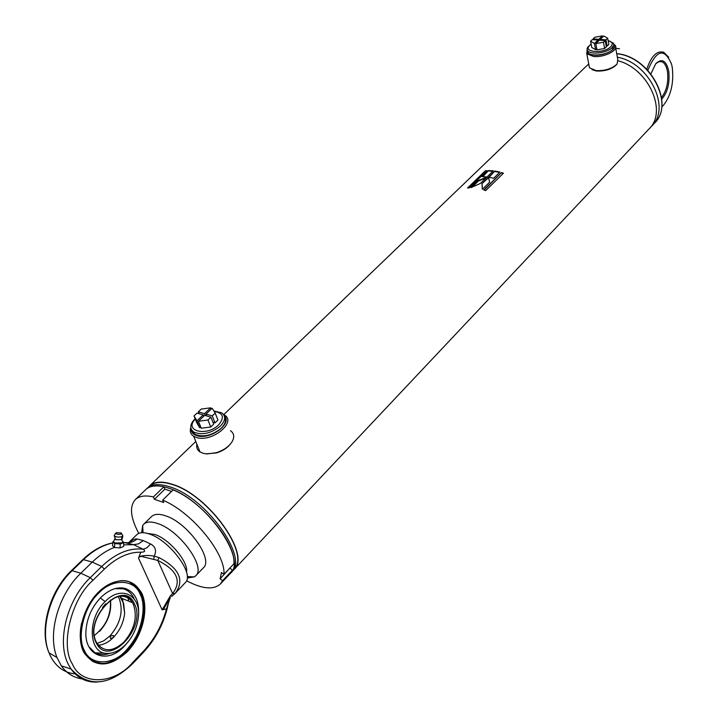<?xml version="1.0" encoding="UTF-8"?>
<svg xmlns="http://www.w3.org/2000/svg" width="718" height="718" viewBox="0 0 718 718"><rect width="100%" height="100%" fill="white"/><g stroke="black" fill="none" stroke-linecap="round" stroke-linejoin="round"><path stroke-width="1.08" d="M149.757 486.185L149.909 486.041C154.63 481.769 162.106 481.266 172.356 484.533C208.382 494.881 251.426 555.292 233.7 569.383L233.188 569.93M618.27 60.833C648.803 68.955 667.623 111.802 649.036 128.926L234.077 569.455M138.789 533.375C130.38 517.651 129.258 506.361 135.424 499.513L145.826 489.514C150.547 485.251 158.059 484.767 168.362 488.069C204.585 498.579 248.024 559.412 230.263 573.511L232.506 570.155L222.589 580.691L220.363 584.012C213.533 590.079 202.288 589.011 186.626 580.808M146.966 488.428L147.118 488.276C151.848 484.004 159.36 483.51 169.654 486.804C205.886 497.278 249.272 558.083 231.483 572.201L230.397 573.368M489.64 182.175L488.518 177.247L481.975 183.611L482.361 189.283L489.64 182.175M494.899 171.037L488.599 177.166L493.634 178.261L499.925 172.114L494.899 171.037L489.084 177.247M501.532 172.571L483.752 189.983L485.673 190.629L503.435 173.209L501.532 172.571L484.12 190.099M148.42 487.217L149.694 485.799C154.433 481.518 161.954 481.006 172.248 484.282C208.48 494.693 251.758 555.436 233.933 569.607L232.677 570.738M585.933 66.55L588.787 64.162M485.404 170.758L467.562 188.008L469.258 187.883L487.1 170.624L485.404 170.758L485.61 171.216L468.315 187.945M488.554 170.57L482.245 176.682L487.046 176.96L493.356 170.83L488.554 170.57L482.891 176.682M486.957 177.041L478.224 180.577L470.927 187.64L480.414 183.404L486.957 177.041M489.604 182.21L488.518 177.247M488.617 177.705L481.975 183.611M482.083 184.068L482.388 189.265M486.122 177.858L478.403 181.035L478.224 180.577M478.403 181.035L472.229 187.021M495.007 171.485L499.584 172.446M488.725 171.028L492.943 171.225M501.559 173.011L503.112 173.523M485.61 171.216L486.58 171.126M230.388 444.047C227.193 448.05 222.616 450.994 216.683 452.887L206.129 453.866M230.523 430.719C234.122 433.358 234.669 436.984 232.165 441.597C228.961 446.596 223.693 450.294 216.369 452.681L207.143 453.938L203.589 453.435L200.044 451.972C197.226 450.087 196.167 447.493 196.885 444.191M224.42 415.013C237.119 422.157 211.631 442.862 196.4 437.468L193.654 436.248C190.548 434.166 189.597 431.285 190.8 427.596M224.204 415.686C233.171 423.297 210.033 440.385 196.84 435.664C193.043 434.426 191.132 432.191 191.123 428.96M616.681 64.458L616.403 64.773C611.889 69.143 605.418 71.244 596.981 71.055L592 69.673M615.64 47.729L617.776 59.504L617.148 63.911C612.319 68.605 605.373 70.849 596.335 70.651L589.496 67.842L589.029 65.419M613.809 44.112L615.218 45.396C619.078 50.054 604.314 57.709 593.642 56.516L586.777 53.778L587.136 49.668M613.836 44.435C618.342 48.68 604.287 56.309 593.957 55.16C588.751 54.559 586.507 52.827 587.234 49.973M617.354 57.198C649.269 62.717 671.33 108.158 651.657 126.153L650.382 127.4M587.459 65.185L588.724 63.866M615.739 48.285L619.499 48.806M646.774 69.188C651.316 55.95 656.988 50.323 663.8 52.315L668.7 57.243M647.842 70.301C656.53 49.533 664.446 47.541 671.608 64.306L672.281 67.609C673.906 82.992 671.007 95.485 663.603 105.079L661.745 106.785M650.903 73.855L655.812 63.633C661.969 58.005 666.286 60.536 668.763 71.235C669.948 83.144 667.614 92.451 661.745 99.147M655.713 63.749L658.953 61.64L662.14 61.838C664.787 63.184 666.573 66.442 667.48 71.62C668.611 82.202 666.636 90.818 661.538 97.46M663.405 105.286L661.727 106.973M186.527 572.201C188.753 562.203 169.645 539.299 154.989 534.524L147.387 533.402L154.989 534.524C169.645 539.299 188.753 562.203 186.527 572.201M141.599 532.72L142.694 525.513L143.771 524.167C146.643 521.555 151.274 521.34 157.682 523.53C179.724 530.431 206.362 567.399 195.691 575.827L194.345 576.886L187.254 577.99M114.853 538.626L116.119 539.774L121.279 539.703L122.033 539.2L122.904 536.068M122.984 541.489L122.042 542.862L115.221 542.961L113.623 542.126L113.749 541.21M122.724 535.242L122.024 536.633C118.488 537.405 115.894 537.127 114.234 535.799L114.404 535.17M123.074 542.135L122.015 543.311C118.47 544.145 115.67 543.903 113.606 542.575L113.507 541.928M116.325 532.729L121.306 532.9L121.127 534.075C118.219 534.623 116.388 534.354 115.625 533.268L116.325 532.729M120.247 543.984L114.718 543.598L112.78 541.866L112.582 545.77L114.53 547.511L120.05 547.897L123.586 546.542L123.783 542.646L120.247 543.984L120.05 547.897M114.718 543.598L114.53 547.511M123.11 542.054L123.783 542.646M92.209 599.584C106.794 578.6 130.577 574.642 139.66 590.465L141.222 593.355C148.518 608.882 142.164 635.277 127.337 650.885C109.692 667.049 95.279 667.578 84.114 652.474L83.791 651.854C79.913 643.858 79.213 634.209 81.664 622.901M141.769 593.194C149.182 608.981 142.613 635.879 127.454 651.594C109.396 667.83 94.839 668.054 83.782 652.267C75.516 636.426 82.615 607.652 98.617 592.018C117.348 576.464 131.735 576.859 141.769 593.194M175.38 593.149L186.186 581.688C193.411 572.3 169.107 540.385 149.757 534.147C144.668 532.352 140.755 532.217 138.009 533.761L136.761 534.722M129.213 542.664C132.498 539.792 135.128 538.572 137.084 538.994L143.259 540.573L150.636 543.984C155.528 546.703 156.721 550.769 154.217 556.181L159.028 557.599C179.365 568.369 184.768 580.27 175.246 593.292L171.826 596.299M137.084 538.994C133.494 542.027 129.581 543.221 125.354 542.593L125.488 542.62M162.151 609.869L166.504 608.873C162.187 625.145 154.505 639.262 143.429 651.217L132.731 662.49C114.566 684.308 81.349 686.103 72.347 663.908C59.971 645.303 71.522 598.606 92.954 580.315L104.361 569.105C116.424 557.617 128.549 551.989 140.755 552.205L138.511 558.11L139.157 557.024L141.177 556.333L157.772 560.426L172.607 593.544L170.292 595.949L162.151 609.869L138.511 558.11M82.561 678.959C73.819 677.855 66.747 673.493 61.344 665.855L57.009 657.562C47.191 633.931 58.49 594.217 80.847 573.206L92.272 562.095C99.344 555.265 106.722 550.365 114.404 547.394M123.675 544.881L133.593 544.666L123.46 542.359M143.259 540.573L138.484 543.876L133.593 544.666L143.241 549.261L146.777 547.852L150.636 543.984M170.067 598.112L166.504 608.873M163.192 609.735L170.453 597.654M140.755 552.205C144.883 552.142 145.709 551.155 143.241 549.261C129.554 547.52 115.706 553.255 101.705 566.457L104.361 569.105M153.742 559.134L154.217 556.181C149.048 555.095 143.968 555.247 138.978 556.656M170.292 595.949L171.916 596.254L175.03 593.508L172.607 593.544C181.995 581.086 177.05 570.047 157.772 560.426L159.028 557.599M114.97 588.652L123.173 588.796C128.091 590.214 131.744 593.544 134.131 598.812M127.257 642.852L124.42 646.083C107.924 664.401 84.562 656.53 85.891 631.75C86.654 618.602 91.644 607.159 100.861 597.43C109.109 589.577 117.178 586.57 125.076 588.401C135.675 592.332 140.064 602.214 138.242 618.045M84.562 650.795C90.98 665.999 113.345 665.218 126.413 650.194C140.36 636.893 147.531 607.581 140.136 594.199C134.463 579.121 112.618 578.071 98.77 593.095C84.069 606.279 76.377 637.422 84.562 650.795M109.872 653.317C104.245 655.292 99.192 655.022 94.722 652.509L88.897 646.703M125.821 644.423C119.852 650.472 113.686 653.479 107.323 653.425C88.52 654.089 86.815 618.629 105.115 601.567C121.441 584.326 141.886 595.554 138.188 618.521C136.743 628.438 132.624 637.072 125.821 644.423M97.038 643.418L103.724 640.842L110.051 635.825C120.507 623.466 123.559 611.045 119.206 598.57L118.084 596.568M120.247 596.227L122.688 599.979L124.654 613.181C123.622 622.398 119.915 630.449 113.525 637.315C108.66 642.206 103.589 644.836 98.312 645.186M113.354 635.583L113.435 635.618C114.036 637.072 113.103 637.997 110.617 638.392L110.545 638.356C109.692 636.399 110.626 635.475 113.354 635.583M128.019 597.977L128.702 601.145M203.266 567.947C214 559.43 187.56 522.56 165.517 515.793C159.118 513.639 154.469 513.882 151.57 516.529L151.48 516.61M135.424 499.513C139.301 495.959 145.287 495.097 153.383 496.937L154.424 499.315L163.686 502.501L162.654 500.114C191.643 511.871 225.874 553.623 223.926 574.355L221.449 572.479L220.121 578.816L222.589 580.691M230.182 567.741L220.121 578.816M230.056 568.306L232.506 570.155M153.383 496.937L163.848 486.795L164.871 489.164L154.424 499.315M147.118 488.276L145.826 489.514C149.739 485.915 155.752 485.009 163.848 486.795M164.871 489.164L171.566 491.408M223.926 574.355L233.906 563.801C236.025 542.996 202.081 501.442 173.119 489.891L162.654 500.114M195.287 419.097C183.44 431.051 206.784 436.957 218.694 424.796C224.779 417.382 223.262 412.913 214.135 411.396M213.892 411.001L221.754 412.85C225.973 416.189 225.524 420.586 220.408 426.052C211.047 433.466 202.18 435.485 193.806 432.092C189.39 428.682 189.83 424.212 195.117 418.675M191.715 430.118L194.668 434.228C203.041 437.621 211.9 435.611 221.252 428.188C225.335 424.006 226.439 420.254 224.563 416.934M206.748 415.964L206.003 414.089L212.16 408.237L215.203 413.083L217.94 420.075L215.014 422.884L212.941 422.283M210.921 417.176L213.686 424.167L210.742 426.995L201.255 428.242L198.455 421.26L204.666 415.354L210.921 417.176L207.969 419.994L198.455 421.26M200.717 426.896L199.775 427.802L196.813 422.884L194.013 415.919L196.965 413.128L203.176 414.923L203.715 416.269M215.203 413.083L212.259 415.893L215.014 422.884M212.259 415.893L206.003 414.089M210.742 426.995L207.969 419.994M199.057 413.73L198.303 411.863L201.246 409.08L210.67 407.815L211.191 409.152M205.258 415.534L204.513 413.658L198.303 411.863M210.67 407.815L204.513 413.658M199.775 427.802L196.965 420.82L194.013 415.919M203.176 414.923L196.965 420.82M591.138 44.175L589.945 45.153C581.768 52.315 603.614 54.119 610.713 46.787C613.343 43.852 612.472 41.806 608.119 40.639M608.101 40.558L613.54 43.26L613.737 45.189L612.131 47.639C606.979 53.096 590.097 55.089 587.557 50.583L587.064 49.004L587.638 47.244L591.129 44.103M587.477 50.457L587.925 52.486C590.465 57 607.338 55.017 612.481 49.56L613.782 44.983M600.347 40.226L600.194 39.409L603.784 35.999L607.67 38.216L608.819 44.453L607.114 46.096L606.189 46.024M605.184 40.594L606.333 46.841L604.628 48.483L596.981 49.829L595.796 43.592L599.413 40.154L605.184 40.594L603.461 42.236L595.796 43.592M596.748 48.627L595.608 49.721L591.767 47.46L590.582 41.24L592.314 39.616L598.04 40.046L598.265 41.249M607.67 38.216L605.956 39.849L607.114 46.096M605.956 39.849L600.194 39.409M604.628 48.483L603.461 42.236M593.247 39.687L593.095 38.88L594.809 37.246L602.411 35.9L602.635 37.094M599.045 40.504L598.821 39.31L593.095 38.88M602.411 35.9L598.821 39.31M595.608 49.721L594.423 43.484L590.582 41.24M598.04 40.046L594.423 43.484M149.129 486.75C153.715 481.796 161.451 481.042 172.338 484.479C209.073 495.025 252.395 556.953 233.135 570.02M616.735 53.769C649.718 56.444 675.171 104.352 654.412 123.218C675.414 103.742 649.637 56.13 616.708 53.644M121.279 539.703L122.024 536.633M75.345 673.915C64.692 672.91 56.551 667.282 50.933 657.033L49.012 652.806C39.346 629.686 50.386 590.95 72.321 570.478L83.737 559.439C93.08 550.544 102.746 545.07 112.726 542.987M57.009 657.562L49.012 652.806C38.727 629.309 49.775 590.842 71.513 570.532L80.847 573.206L90.288 577.658C66.792 599.772 56.175 642.628 68.722 665.11L71.055 669.023C77.688 678.295 86.573 682.63 97.702 682.028M112.726 542.916C102.423 544.881 92.487 550.41 82.929 559.501L92.272 562.095L101.705 566.457L90.288 577.658L92.954 580.315M61.344 665.855L71.055 669.023C88.682 687.772 109.271 685.95 132.812 663.549L132.731 662.49M132.812 663.549L143.501 652.276L143.429 651.217M93.466 661.754L100.816 663.217M140.189 592.96L135.711 586.346L129.222 581.786M99.596 631.364C108.113 621.896 111.739 611.458 110.464 600.042M100.323 597.986L105.115 601.567M134.454 603.964C147.19 627.747 108.158 668.637 96.293 642.906C82.839 618.171 123.81 577.425 134.454 603.964M121.378 596.182C126.153 596.308 129.85 598.471 132.48 602.671L133.351 604.287C137.668 616.834 134.598 629.354 124.142 641.847C112.843 652.061 103.679 652.366 96.652 642.754L96.652 642.754M102.602 607.338L105.725 603.766M149.694 485.799L195.79 441.498M223.765 414.609L586.13 66.361M149.227 486.696L149.909 486.041M193.654 436.248L200.044 451.972M586.777 53.778L589.496 67.842M595.662 70.894L594.908 70.472M651.827 125.964L654.412 123.218M662.14 61.838L659.133 61.586M187.272 576.599L194.345 576.886M195.781 575.737L203.347 567.857M143.771 524.167L151.57 516.529M143.044 532.693L142.694 525.513M121.925 539.335L122.132 540.914M121.701 533.743L122.275 534.955M113.623 542.126L113.606 542.575M113.525 541.498L114.826 539.021M115.67 539.631L114.234 535.799M115.625 533.268L114.207 535.484M136.842 534.641L128.603 542.727M82.929 559.501L71.513 570.532M143.501 652.276C156.336 638.356 164.646 621.923 168.461 602.994M123.173 588.796L125.076 588.401M140.486 593.589C155.474 622.614 117.528 676.23 91.868 660.883M110.357 600.122C111.371 614.384 106.067 626.141 94.444 635.412M95.288 652.824L107.323 653.425M124.654 613.181L123.658 603.56L119.816 596.272M113.839 636.453L113.435 635.618M118.326 596.954L117.635 596.676M96.32 642.089C83.988 619.437 121.171 579.857 132.48 602.671L121.818 598.363M220.498 583.869L230.263 573.511M194.668 434.228L193.806 432.092M587.925 52.486L587.557 50.583"/></g></svg>
